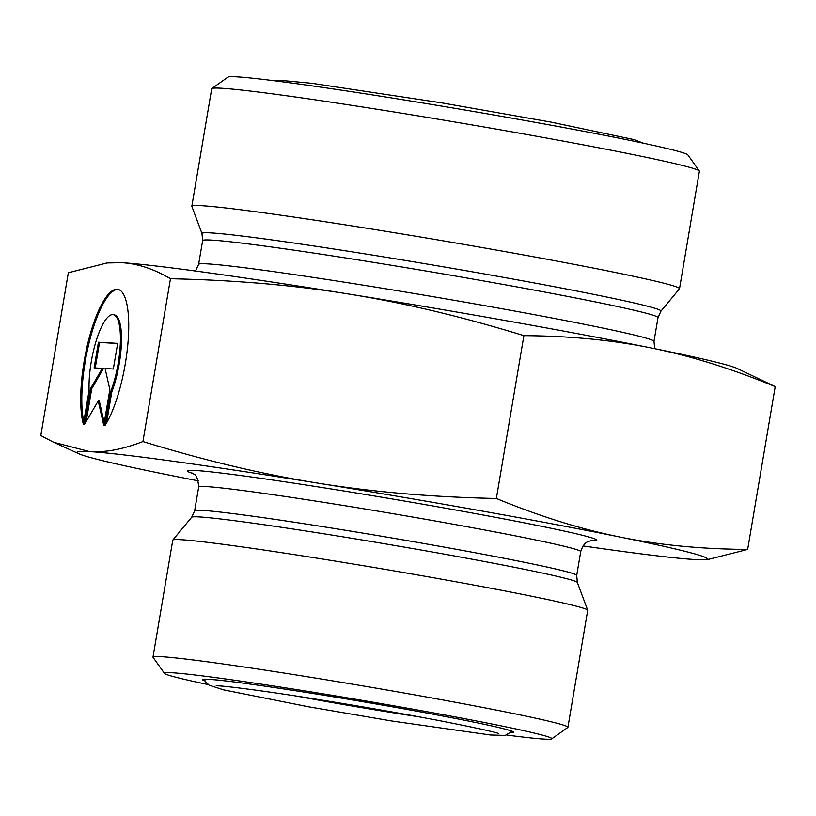 <?xml version="1.0" encoding="UTF-8"?>
<svg xmlns="http://www.w3.org/2000/svg" width="816" height="816" viewBox="0 0 816 816"><rect width="100%" height="100%" fill="white"/><g stroke="black" fill="none" stroke-linecap="round" stroke-linejoin="round"><path stroke-width="1.22" d="M83.375 424.238A74.348 20.482 100.1 0 1 88.597 340.221A74.348 20.482 100.1 0 1 117.779 289.323A74.348 20.482 100.1 0 1 127.796 344.842A74.348 20.482 100.1 0 1 104.978 425.503L110.711 391.649A48.583 13.382 -79.9 0 0 120.36 342.394A48.583 13.382 -79.9 0 0 113.261 314.69A48.583 13.382 -79.9 0 0 96.574 339.589A48.583 13.382 -79.9 0 0 89.097 390.385L83.375 424.238M118.33 289.456A74.348 20.482 -79.9 0 0 90.035 339.089A74.348 20.482 -79.9 0 0 83.793 421.729M113.261 314.69L114.352 314.884A48.583 13.382 100.1 0 1 121.451 342.587A48.583 13.382 100.1 0 1 111.812 391.843L106.549 422.923M110.711 391.649L111.812 391.843M98.45 342.241L117.667 343.363L113.322 369.005L105.091 368.526L109.854 389.528L103.785 425.432L98.226 400.931L84.568 424.31L90.647 388.406L102.347 368.363L94.115 367.883L98.45 342.241L99.552 342.434L95.237 367.955M102.347 368.363L103.448 368.567L91.749 388.6L86.17 421.586M90.647 388.406L91.749 388.6M98.226 400.931L99.328 401.125L104.234 422.77M117.647 343.495L99.552 342.434M775.2 386.621C731.932 368.771 690.785 355.929 651.76 348.085A319.505 10.037 9.6 0 1 737.032 368.383L775.2 386.621L747.66 549.433L709.002 559.235L704.687 559.633A319.505 10.037 -170.4 0 0 619.803 537.01C658.808 544.996 701.423 549.137 747.66 549.433M651.76 348.085C612.745 340.099 570.129 335.957 523.892 335.662C462.448 316.751 404.277 302.909 349.391 294.137A319.505 10.037 9.6 0 1 651.76 348.085M349.391 294.137C294.525 285.223 234.886 280.092 170.462 278.725C153.765 268.882 137.476 263.537 121.615 262.681A319.505 10.037 9.6 0 1 349.391 294.137M106.998 262.956L111.313 262.548A319.505 10.037 9.6 0 1 121.615 262.681L106.998 262.956L68.34 272.748L40.8 435.571L53.795 442.333L89.658 451.605C105.499 452.605 123.257 449.249 142.922 441.548L170.462 278.725M142.922 441.548C204.377 460.459 262.548 474.29 317.434 483.062C372.3 491.977 431.939 497.117 496.352 498.474L523.892 335.662M496.352 498.474C539.621 516.324 580.768 529.166 619.803 537.01A319.505 10.037 -170.4 0 0 317.434 483.062A319.505 10.037 -170.4 0 0 89.658 451.605A319.505 10.037 -170.4 0 0 78.968 453.798A319.505 10.037 -170.4 0 0 164.24 474.096A319.505 10.037 -170.4 0 0 198.319 480.848M583.073 545.935A319.505 10.037 -170.4 0 0 694.385 559.501A319.505 10.037 -170.4 0 0 704.687 559.633M306.316 697.629A119.085 3.743 -170.4 0 0 409.795 715.132M208.223 684.563A196.472 6.171 9.6 0 1 164.475 673.373A196.472 6.171 9.6 0 1 359.162 699.842A196.472 6.171 9.6 0 1 551.718 738.868A196.472 6.171 9.6 0 1 506.726 735.053M551.718 738.868L567.783 727.464A210.406 6.61 -170.4 0 0 567.916 727.28A210.406 6.61 -170.4 0 0 562.02 724.659A210.406 6.61 -170.4 0 0 336.263 681.452A210.406 6.61 -170.4 0 0 152.99 657.104A210.406 6.61 -170.4 0 0 153.061 657.329L164.475 673.373M567.916 727.28L587.704 610.327A210.406 6.61 -170.4 0 0 587.683 610.205A210.406 6.61 -170.4 0 0 581.808 607.706A210.406 6.61 -170.4 0 0 357.918 564.805A210.406 6.61 -170.4 0 0 172.829 540.029A210.406 6.61 -170.4 0 0 172.778 540.141L152.99 657.104M699.302 170.972L687.878 154.928A233.356 7.334 -170.4 0 0 403.39 99.827A233.356 7.334 -170.4 0 0 227.929 77.132L211.874 88.536A247.299 7.772 9.6 0 1 397.81 112.588A247.299 7.772 9.6 0 1 692.447 168.157A247.299 7.772 9.6 0 1 699.302 170.972A247.299 7.772 9.6 0 1 699.383 171.238L679.514 288.691A247.299 7.772 9.6 0 1 679.453 288.823L660.95 311.161A232.784 7.313 -170.4 0 0 654.493 308.142A232.784 7.313 -170.4 0 0 402.655 259.988A232.784 7.313 -170.4 0 0 201.98 233.539L191.862 206.346A247.299 7.772 9.6 0 1 191.842 206.203A247.299 7.772 9.6 0 1 407.245 234.814A247.299 7.772 9.6 0 1 672.588 285.61A247.299 7.772 9.6 0 1 679.514 288.691M191.842 206.203L211.711 88.75A247.299 7.772 9.6 0 1 211.874 88.536M419.118 716.836A127.051 3.988 9.6 0 1 296.953 696.17M510.867 732.707A157.835 4.957 -170.4 0 0 509.337 730.289A157.835 4.957 -170.4 0 0 325.574 695.518A157.835 4.957 -170.4 0 0 205.091 680.983M590.692 540.722A207.682 6.528 -170.4 0 0 590.978 537.601A207.682 6.528 -170.4 0 0 344.015 491.008A207.682 6.528 -170.4 0 0 192.841 473.433M192.005 472.974L191.974 472.964C192.413 475.126 197.268 470.761 198.676 486.989A193.739 6.089 9.6 0 1 367.424 509.398A193.739 6.089 9.6 0 1 575.29 549.199A193.739 6.089 9.6 0 1 580.727 551.606C584.44 539.957 590.162 541.559 591.661 540.559M580.727 551.606L576.698 575.402A193.739 6.089 -170.4 0 0 571.271 572.995A193.739 6.089 -170.4 0 0 363.406 533.205A193.739 6.089 -170.4 0 0 194.647 510.785L191.699 517.242A195.605 6.14 9.6 0 1 363.763 540.263A195.605 6.14 9.6 0 1 571.894 580.145A195.605 6.14 9.6 0 1 577.361 582.471L587.683 610.205M654.748 348.687L653.983 341.394A230.918 7.252 -170.4 0 0 647.516 338.528A230.918 7.252 -170.4 0 0 399.758 291.098A230.918 7.252 -170.4 0 0 198.614 264.384L202.643 240.577A230.918 7.252 9.6 0 1 403.777 267.301A230.918 7.252 9.6 0 1 651.535 314.731A230.918 7.252 9.6 0 1 658.012 317.597L660.95 311.161M78.968 453.798L53.795 442.333M296.922 696.17L419.149 716.846M512.611 731.422L509.123 730.238C499.882 727.505 480.063 723.2 449.677 717.335C411.998 710.114 370.586 702.831 325.431 695.487C278.368 687.898 243.27 682.829 220.147 680.299C200.777 678.392 203.694 679.565 203.663 679.3L203.867 679.198M198.676 486.989L194.647 510.785M576.698 575.402L577.361 582.471M191.699 517.242L172.829 540.029M202.643 240.577L201.98 233.539M653.983 341.394L658.012 317.597M198.614 264.384L195.503 271.014M643.385 143.198L633.818 139.577L550.973 122.104L442.088 102.918L311.865 83.303L279.174 80.223L273.809 80.692M498.749 733.645L498.8 733.666C496.985 732.452 478.105 728.28 442.16 721.171C405.46 714.143 365.333 707.115 321.769 700.087C265.965 690.958 219.473 685.165 216.169 685.858M204.326 679.218L205.581 681.799L209.192 685.216L223.666 689.877L308.275 706.748L391.731 720.987L490.334 734.992L505.165 735.43L512.162 731.289"/></g></svg>
